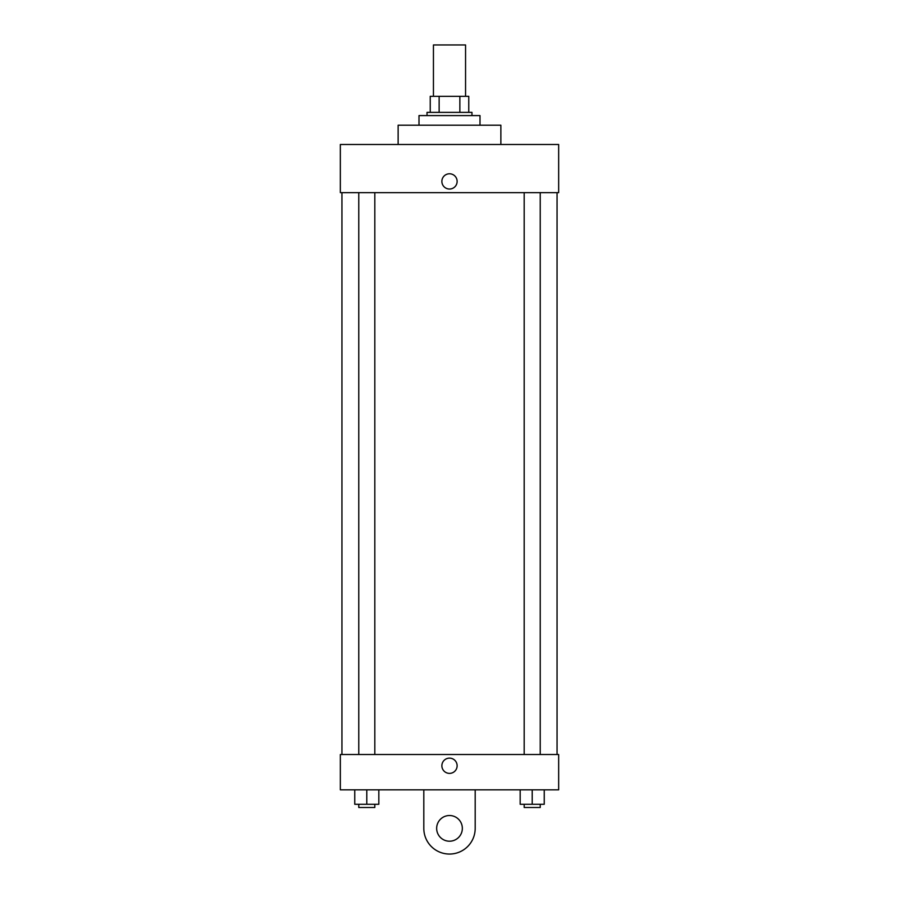 <?xml version="1.0" encoding="UTF-8"?>
<svg xmlns="http://www.w3.org/2000/svg" width="899" height="899" viewBox="0 0 899 899"><rect width="100%" height="100%" fill="white"/><g stroke="black" fill="none" stroke-linecap="round" stroke-linejoin="round"><path stroke-width="1.35" d="M465.558 96.317L465.558 44.95L433.442 44.95L433.442 96.317M439.139 112.375L439.139 96.317L430.239 96.317L430.239 112.375L430.239 96.317M439.139 96.317L468.761 96.317L468.761 112.375M459.861 112.375L459.861 96.317M427.025 115.589L427.025 112.375L471.975 112.375L471.975 115.589M479.999 125.219L479.999 115.589L419.001 115.589L419.001 125.219M500.867 144.481L500.867 125.219L398.133 125.219L398.133 144.481M340.339 144.481L558.661 144.481L558.661 192.644L340.339 192.644L340.339 144.481M441.87 181.407A7.63 7.63 0 0 1 453.31 174.799A7.63 7.63 0 0 1 453.31 188.015A7.63 7.63 0 0 1 441.87 181.407M341.946 754.519L341.946 192.644M524.184 192.644L524.184 754.519M358.768 754.519L358.768 192.644M340.339 754.519L558.661 754.519L558.661 789.839L340.339 789.839L340.339 754.519L558.661 754.519M520.173 789.839L520.173 804.279L544.243 804.279L544.243 789.839L544.243 804.279M532.208 804.279L532.208 789.839M540.232 804.279L540.232 807.493L524.184 807.493L524.184 804.279M354.757 789.839L354.757 804.279L378.827 804.279L378.827 789.839L378.827 804.279M366.792 804.279L366.792 789.839M374.816 804.279L374.816 807.493L358.768 807.493L358.768 804.279M441.87 765.757A7.63 7.63 0 0 1 453.31 759.149A7.63 7.63 0 0 1 453.31 772.365A7.63 7.63 0 0 1 441.87 765.757M475.189 789.839L475.189 828.361A25.689 25.689 0 0 1 449.5 854.05A25.689 25.689 0 0 1 423.811 828.361L423.811 789.839M449.5 841.206A12.844 12.844 0 0 1 438.375 821.944A12.844 12.844 0 0 1 460.625 821.944A12.844 12.844 0 0 1 449.5 841.206M557.054 754.519L557.054 192.644M540.232 192.644L540.232 754.519M374.816 754.519L374.816 192.644"/></g></svg>
